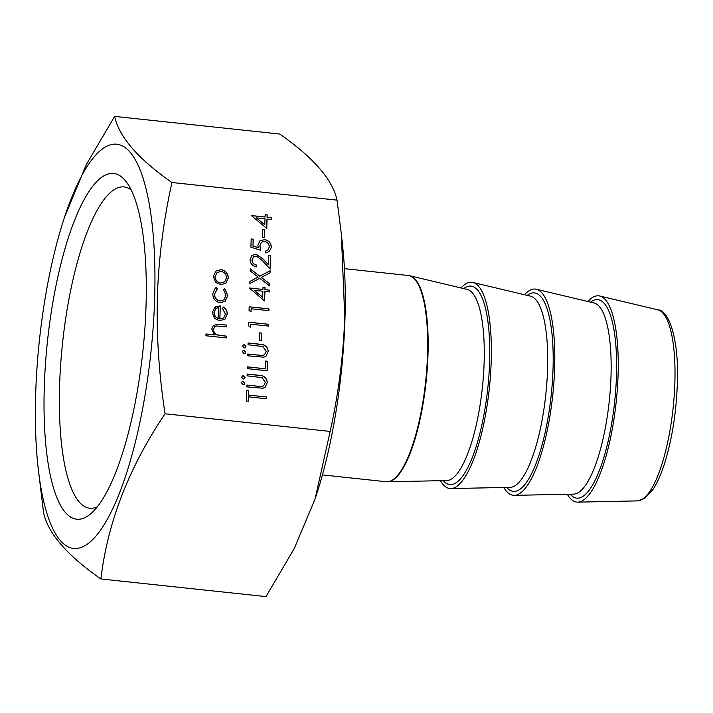 <?xml version="1.0" encoding="UTF-8"?>
<svg xmlns="http://www.w3.org/2000/svg" width="713" height="713" viewBox="0 0 713 713"><rect width="100%" height="100%" fill="white"/><g stroke="black" fill="none" stroke-linecap="round" stroke-linejoin="round"><path stroke-width="1.07" d="M461.035 287.954A103.706 28.609 96.1 0 1 472.879 282.455A103.706 28.609 96.1 0 1 491.23 360.635A103.706 28.609 96.1 0 1 450.857 488.574A103.706 28.609 96.1 0 1 440.438 480.696M524.474 294.736A103.706 28.609 96.1 0 1 536.31 289.237A103.706 28.609 96.1 0 1 554.661 367.418A103.706 28.609 96.1 0 1 514.287 495.348A103.706 28.609 96.1 0 1 503.877 487.478M587.913 301.51A103.706 28.609 96.1 0 1 599.749 296.011A103.706 28.609 96.1 0 1 618.1 374.191A103.706 28.609 96.1 0 1 577.726 502.13A103.706 28.609 96.1 0 1 567.316 494.252M131.165 189.925A161.575 44.58 -83.9 0 0 124.062 186.922A161.575 44.58 -83.9 0 0 59.589 386.179A161.575 44.58 -83.9 0 0 89.731 508.253A161.575 44.58 -83.9 0 0 97.307 506.818M44.259 387.854A173.856 47.967 -83.9 0 0 91.157 513.396A173.856 47.967 -83.9 0 0 146.067 304.808A173.856 47.967 -83.9 0 0 126.549 182.198A173.856 47.967 -83.9 0 0 74.954 219.354A173.856 47.967 -83.9 0 0 44.259 387.854M154.676 297.784A203.267 56.077 -83.9 0 0 127.164 149.204A203.267 56.077 -83.9 0 0 64.473 217.349A203.267 56.077 -83.9 0 0 35.65 394.877A203.267 56.077 -83.9 0 0 37.914 465.919A203.267 56.077 -83.9 0 0 100.988 529.483A203.267 56.077 -83.9 0 0 154.676 297.784M37.914 465.919L43.609 512.861C48.038 533.351 67.138 555.391 100.907 578.965C107.592 522.335 128.982 467.273 165.059 413.781C158.99 374.601 156.414 335.654 157.332 296.947C158.678 258.525 163.544 220.37 171.931 182.501C138.135 158.892 119.035 136.86 114.633 116.397L86.335 164.551L64.473 217.349M315.084 498.922L316.162 495.651A203.267 56.077 -83.9 0 0 344.985 318.123A203.267 56.077 -83.9 0 0 342.721 247.081L341.331 233.935L344.753 316.973C343.39 355.529 338.523 393.683 330.164 431.427L315.084 498.922L294.3 548.449L266.002 596.603L100.907 578.965M114.633 116.397L279.728 134.035C313.524 157.644 332.623 179.676 337.026 200.139L341.331 233.935M264.701 229.853L264.478 237.554L262.446 237.34L262.669 229.631L264.701 229.853L264.389 237.545M260.78 250.299L250.931 247.188L251.172 238.971L253.213 239.185L253.008 245.994L258.186 247.634L257.874 245.236L259.906 240.834L264.55 239.621C268.863 240.397 271.127 242.981 271.323 247.358L269.345 251.555L265.548 252.865L265.601 251.074L267.803 250.263L269.291 247.037C269.113 243.891 267.482 242.019 264.416 241.413L261.439 242.188L259.897 245.78L260.78 250.299M256.234 255.994L253.561 256.778L252.081 259.906C252.224 262.749 253.703 264.461 256.52 265.04L256.466 266.84C252.455 266.074 250.316 263.667 250.049 259.603L251.965 255.388L256.127 254.176L263.115 258.988L268.266 264.568L268.543 255.245L270.575 255.468L270.165 269.077L262.197 260.432L256.234 255.994M269.666 285.895L259.755 278.275L249.853 283.524L249.915 281.448L258.177 277.072L250.227 270.958L250.29 268.881L259.817 276.198L270.12 270.744L270.058 272.821L261.386 277.41L269.728 283.819L269.666 285.895M264.915 291.439L264.63 300.939L249.211 287.963L262.937 289.425L263.008 287.116L265.04 287.33L264.969 289.647L269.541 290.129L269.487 291.929L264.826 291.51L264.55 300.877M217.26 289.015L214.56 294.077C214.631 297.82 216.467 300.111 220.05 300.948L223.98 299.799L225.994 295.289L223.615 289.701L224.64 288.293L227.777 295.503L225.085 301.358L220.157 302.758C215.379 301.706 212.92 298.702 212.786 293.756L215.228 288.141L216.378 287.41L217.26 289.015L216.609 289.496M219.943 318.969L223.695 317.918L225.433 314.192L222.545 308.479L223.427 306.973C226.021 308.711 227.287 311.109 227.224 314.157L225.05 319.112L219.542 320.725L214.756 318.524L212.224 312.517L215.255 306.929L220.326 305.868L219.854 319.041L223.65 317.953M214.568 307.428L220.326 305.868M165.059 413.781L330.164 431.427M171.931 182.501L337.026 200.139M226.315 336.135L226.262 337.926L205.932 335.761L205.986 333.96L214.568 334.878L211.743 328.987L213.49 325.226L219.248 324.299L226.645 325.092L226.591 326.893L216.476 326.019L214.649 326.75L213.508 329.495C213.606 332.035 214.836 333.827 217.198 334.878L226.315 336.135L226.173 337.917M245.78 352.124L245.21 353.291L244.078 353.612L242.473 351.767L243.035 350.609L244.176 350.279L245.78 352.124L245.165 353.327M263.872 357.177L247.705 355.805L247.759 354.013L262.277 355.484L264.612 354.744L266.199 351.251L262.981 346.571L248.035 344.762L248.088 342.971L260.058 344.245C264.88 344.37 267.598 346.75 268.24 351.366L266.083 356.17L263.872 357.177M267.428 361.259L267.152 370.769L247.331 368.648L247.384 366.847L265.174 368.746L265.396 361.045L267.428 361.259L267.063 370.76M245.022 377.542L244.461 378.71L243.32 379.04L241.716 377.195L242.277 376.027L243.418 375.698L245.022 377.542L244.416 378.746M244.853 383.193L244.292 384.36L243.151 384.69L241.555 382.845L242.117 381.678L243.249 381.348L244.853 383.193L244.247 384.396M220.611 284.772L215.531 282.223L213.303 276.386L215.852 271.083L221.066 269.621C225.638 270.539 228.044 273.329 228.294 277.99L225.878 283.23L220.611 284.772M266.323 398.754L248.534 396.856L248.4 401.223L246.368 401L246.68 390.474L248.712 390.688L248.579 395.055L266.377 396.954L266.323 398.754M262.945 388.246L246.787 386.883L246.841 385.082L261.359 386.553L263.694 385.813L265.281 382.32L262.063 377.64L247.117 375.84L247.17 374.04L259.14 375.314C263.953 375.448 266.68 377.819 267.313 382.435L265.165 387.239L262.945 388.246M245.949 346.473L245.379 347.641L244.247 347.971L242.643 346.117L243.204 344.958L244.345 344.629L245.949 346.473L245.334 347.677M261.644 333.078L261.413 340.787L259.38 340.564L259.603 332.864L261.644 333.078L261.323 340.778M250.691 324.183L250.593 327.267L248.596 325.868L248.703 322.169L268.534 324.29L268.48 326.082L250.691 324.183L250.513 327.205M251.145 308.774L251.056 311.857L249.051 310.467L249.167 306.759L268.988 308.881L268.935 310.672L251.145 308.774L250.967 311.795M267.063 219.025L266.787 228.525L251.359 215.549L265.084 217.01L265.156 214.702L267.188 214.916L267.117 217.233L271.698 217.715L271.644 219.515L266.974 219.096L266.698 228.463M205.977 334.041L214.568 334.878M213.445 325.262L219.158 324.37L226.645 325.092M226.556 325.164L226.502 326.884M214.604 326.786L213.508 329.495M213.419 329.566C213.526 332.106 214.756 333.898 217.108 334.95L217.198 334.878M217.108 334.95L226.226 336.206M242.99 350.644L244.176 350.279M244.087 350.35L245.691 352.195M247.759 354.094L262.277 355.484M262.188 355.555L264.568 354.771M248.088 343.051L259.978 344.317C264.79 344.441 267.518 346.821 268.15 351.438L268.24 351.366M268.15 351.438L266.047 356.206M247.375 366.928L265.174 368.746M265.396 361.126L267.348 361.331M242.242 376.063L243.418 375.698M243.329 375.769L244.933 377.614M242.072 381.713L243.249 381.348M243.169 381.419L244.764 383.264M223.338 307.045C225.932 308.782 227.206 311.18 227.135 314.228L227.224 314.157M227.135 314.228L225.005 319.148M214.533 307.463L215.166 307M220.246 305.939L219.854 319.041M215.816 308.569L213.927 312.686L215.166 316.599L218.08 318.658L218.499 307.472L215.861 308.533L214.007 312.615L215.255 316.527L218.169 318.586M215.183 288.177L216.378 287.41M216.289 287.482L217.171 289.077L214.56 294.077M214.47 294.148C214.542 297.891 216.378 300.182 219.969 301.02L220.05 300.948M219.969 301.02L223.935 299.834M224.568 288.382L227.777 295.503M227.688 295.574L225.041 301.394M215.763 271.154L221.066 269.621M220.977 269.692C225.549 270.61 227.964 273.4 228.205 278.061L228.294 277.99M228.205 278.061L225.834 283.266M217.019 272.58L214.987 276.653C215.237 280.218 217.1 282.357 220.593 283.052L224.595 281.885M221.021 271.421L217.064 272.544L215.076 276.582C215.326 280.147 217.189 282.286 220.673 282.981L224.64 281.849L226.52 277.803C226.333 274.247 224.497 272.125 221.021 271.421M248.311 401.214L248.534 396.856M246.68 390.555L248.712 390.688M248.623 390.76L248.579 395.055M248.498 395.127L266.377 396.954M266.288 397.025L266.234 398.745M246.841 385.163L261.359 386.553M261.27 386.624L263.65 385.849M247.161 374.12L259.051 375.386C263.863 375.519 266.591 377.89 267.223 382.507L267.313 382.435M267.223 382.507L265.12 387.275M243.16 344.994L244.345 344.629M244.256 344.7L245.86 346.545M259.603 332.944L261.555 333.149M248.703 322.249L268.534 324.29M268.445 324.362L268.391 326.073M249.158 306.84L268.988 308.881M268.899 308.952L268.846 310.663M249.211 288.043L262.937 289.425M262.999 287.196L265.04 287.33M264.951 287.401L264.969 289.647M264.88 289.719L269.541 290.129M269.461 290.2L269.407 291.92M254.274 290.307L262.616 297.268L262.883 291.225L254.274 290.307L262.705 297.196M249.915 281.475L258.177 277.072M250.281 269.015L259.817 276.198M259.728 276.27L270.12 270.744M270.031 270.815L269.969 272.865M269.728 283.819L261.386 277.41M269.648 283.89L269.585 285.833M253.516 256.814L252.081 259.906M252.001 259.978C252.135 262.821 253.614 264.532 256.43 265.111L256.52 265.04M256.43 265.111L256.386 266.822M251.921 255.423L256.127 254.176M256.038 254.247L263.035 259.06L268.266 264.568M268.534 255.325L270.575 255.468M270.485 255.539L270.084 268.988M251.172 239.051L253.213 239.185M253.124 239.256L253.008 245.994M252.919 246.065L258.186 247.634M259.862 240.869L264.55 239.621M264.461 239.693C268.774 240.468 271.038 243.053 271.234 247.429L271.323 247.358M271.234 247.429L269.309 251.591M265.601 251.128L267.758 250.299M261.395 242.224L259.897 245.78M259.808 245.851L260.7 250.37M262.669 229.711L264.621 229.925M251.359 215.629L265.084 217.01M265.156 214.782L267.188 214.916M267.099 214.987L267.117 217.233M267.027 217.305L271.698 217.715M271.608 217.786L271.555 219.506M256.422 217.893L264.764 224.853L265.031 218.811L256.422 217.893L264.853 224.782M590.622 302.16A99.793 27.531 96.1 0 1 616.495 375.083A99.793 27.531 96.1 0 1 599.366 470.58A99.793 27.531 96.1 0 1 570.106 494.198M527.192 295.378A99.793 27.531 96.1 0 1 553.056 368.3A99.793 27.531 96.1 0 1 535.926 463.798A99.793 27.531 96.1 0 1 506.667 487.416M463.753 288.605A99.793 27.531 96.1 0 1 489.626 361.527A99.793 27.531 96.1 0 1 472.487 457.024A99.793 27.531 96.1 0 1 443.236 480.642M674.89 382.311A96.13 26.524 -83.9 0 0 657.885 309.843C669.222 310.075 679.186 340.404 677.35 383.362C676.343 411.659 672.306 437.639 665.247 461.302C661.602 473.165 657.511 482.567 652.974 489.501L644.641 498.467L637.467 500.891A96.13 26.524 -83.9 0 0 674.89 382.311M514.287 495.348L573.573 494.127A96.184 26.533 -83.9 0 0 611.023 375.475A96.184 26.533 -83.9 0 0 594 302.963L536.31 289.237M450.857 488.574L510.143 487.344A96.184 26.533 -83.9 0 0 547.584 368.692A96.184 26.533 -83.9 0 0 530.561 296.18L472.879 282.455M387.658 481.792L446.703 480.571A96.184 26.533 -83.9 0 0 484.145 361.91A96.184 26.533 -83.9 0 0 467.131 289.407L409.681 275.735A103.679 28.6 96.1 0 1 428.023 353.898A103.679 28.6 96.1 0 1 387.658 481.792L386.17 481.73A103.706 28.609 -83.9 0 0 427.55 353.835A103.706 28.609 -83.9 0 0 408.201 275.485L409.681 275.735M344.45 268.667L408.201 275.485M657.885 309.843L599.749 296.011M637.467 500.891L577.726 502.13M322.41 474.911L386.17 481.73"/></g></svg>
